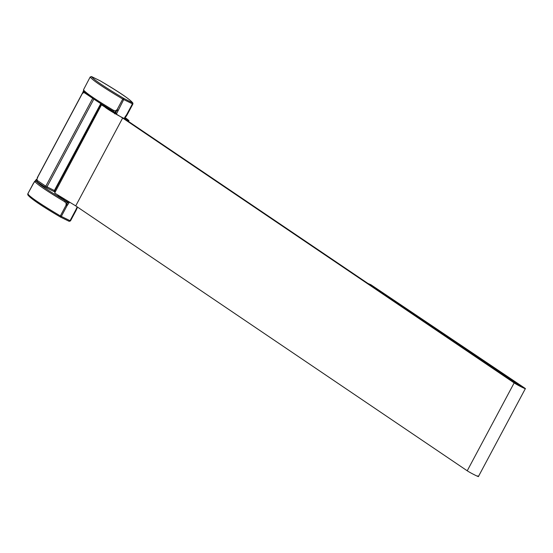 <?xml version="1.0" encoding="UTF-8"?>
<svg xmlns="http://www.w3.org/2000/svg" width="553" height="553" viewBox="0 0 553 553"><rect width="100%" height="100%" fill="white"/><g stroke="black" fill="none" stroke-linecap="round" stroke-linejoin="round"><path stroke-width="0.83" d="M124.992 117.319L124.294 118.515M124.252 118.591L125.441 116.973L124.01 118.39M126.278 116.185L127.218 114.651L125.033 117.264L127.218 114.651L132.9 104.012L132.492 102.671L132.437 103.833L132.9 104.012L132.437 103.833L126.755 114.471L127.218 114.651L132.9 104.019L132.886 103.052L123.768 98.393L122.759 99.042L123.713 99.554L123.768 98.393C104.372 86.883 93.623 79.611 91.528 76.577L91.466 76.549M126.755 114.471L124.84 117.25M70.024 220.716L70.487 220.903L76.169 210.264L77.15 206.946L76.169 210.271L75.706 210.078L70.024 220.716L69.139 221.318L70.487 220.903L60.346 215.926L60.381 217.018L61.3 216.437L66.982 205.799L66.028 205.287L60.346 215.926C40.749 204.292 29.89 196.944 27.768 193.882L28.238 194.068L27.768 193.882L33.45 183.243L34.86 181.55C37.556 184.716 47.44 191.4 64.507 201.61L65.544 200.981C48.65 190.875 38.876 184.26 36.208 181.135L34.86 181.55M60.45 217.053L69.173 221.331L70.487 220.91L76.978 208.509M77.178 206.87L75.706 210.078M35.447 181.066L36.94 179.635L37.341 177.803L82.141 93.892L83.392 92.627L83.517 90.962L84.789 92.171L84.685 92.904L92.088 97.916M83.392 92.627L84.685 92.904M83.731 90.934L82.079 93.81M84.18 91.535L84.07 91.487C86.738 94.618 96.519 101.234 113.406 111.34L115.453 112.549L117.54 109.936L117.077 109.681L122.759 99.042C103.162 87.402 92.303 80.054 90.18 76.998L90.644 77.178L90.18 76.998L83.579 89.621L90.18 76.998L91.528 76.577L100.328 80.904M116.4 114.402L116.814 113.254L115.453 112.549L115.439 110.87L113.31 110.213C96.243 100.003 86.358 93.312 83.662 90.153L84.07 91.487M83.662 90.153L83.69 89.386M35.178 180.962L34.397 181.709M60.381 217.018C41.703 206.075 30.844 198.686 27.781 194.843L27.768 193.875L34.576 181.425M35.233 180.914L36.422 179.296L35.793 180.686M82.888 92.261L37.258 177.741M37.708 177.907L37.279 177.713M36.208 181.135L35.627 180.644L37.196 181.301L36.512 181.287L44.537 186.72L45.788 186.223L37.756 180.79L37.196 181.301M37.756 180.79L36.94 179.635M113.144 110.904L113.406 111.34L113.31 110.213M117.077 109.681L115.439 110.87M116.814 113.254L123.713 99.554L132.437 103.833M117.54 109.936L118.031 110.192M106.058 106.902L105.941 107.289L113.966 112.715L114.789 113.877L115.453 112.549L115.612 113.953M83.586 89.614L83.759 91.231C86.593 94.542 96.464 101.24 113.365 111.319L113.655 111.457M113.966 112.715L114.07 111.983M68.054 201.734L67.57 202.232L66.478 201.112L67.037 200.601M66.982 205.799L68.89 203.013L67.57 202.232L68.399 201.928M68.89 203.013L69.312 202.446M64.507 201.61L66.139 203.193L67.57 202.232L66.491 205.55M66.139 203.193L66.028 205.287M58.21 195.741L67.57 202.232L65.005 201.064M65.793 201.098L66.478 201.112M69.173 221.331L60.415 217.039C41.019 205.522 30.277 198.251 28.175 195.223L27.768 193.882M100.19 80.828L100.252 80.856C119.648 92.372 130.39 99.644 132.492 102.671M514.159 382.904L467.23 470.79L75.733 205.896L54.657 193.032L101.469 104.87L122.655 118.01L514.159 382.904C517.49 385.213 528.62 390.66 524.617 388.026L370.89 284.733L367.904 283.44M467.23 470.79C470.568 473.098 481.691 478.545 477.695 475.912M128.496 121.453L128.96 120.575L125.379 119.344L516.882 384.238L521.914 386.706L368.104 283.578M522.267 387.003L521.825 386.879M128.96 120.575L125.047 117.423M103.943 105.595L101.469 104.87M478.421 476.534L525.35 388.655L524.617 388.026M124.764 117.789L125.973 118.992C125.082 119.752 104.012 107.538 104.462 106.453L106.017 106.874M75.733 205.896L122.655 118.01M93.899 99.001L46.977 186.886L46.922 188.041L54.312 191.67L54.367 190.509L45.788 186.223L92.71 98.337M44.537 186.72L46.922 188.041M58.494 195.873L57.768 195.665M106.3 107.386L105.941 107.289L106.3 107.386M105.72 107.69L105.941 107.289M54.312 191.67L54.982 191.829M54.733 190.612L54.367 190.509L54.733 190.612M100.77 103.605L54.367 190.509M125.441 116.973L126.091 116.476M77.137 207.071L77.088 208.287M82.909 92.233L83.538 90.526M58.521 195.886L58.01 195.603M105.948 106.833L105.616 107.614M90.18 76.991L91.501 76.563L100.293 80.876C118.964 91.819 129.831 99.208 132.886 103.052M55.023 191.87L54.837 190.695L101.192 103.874"/></g></svg>
